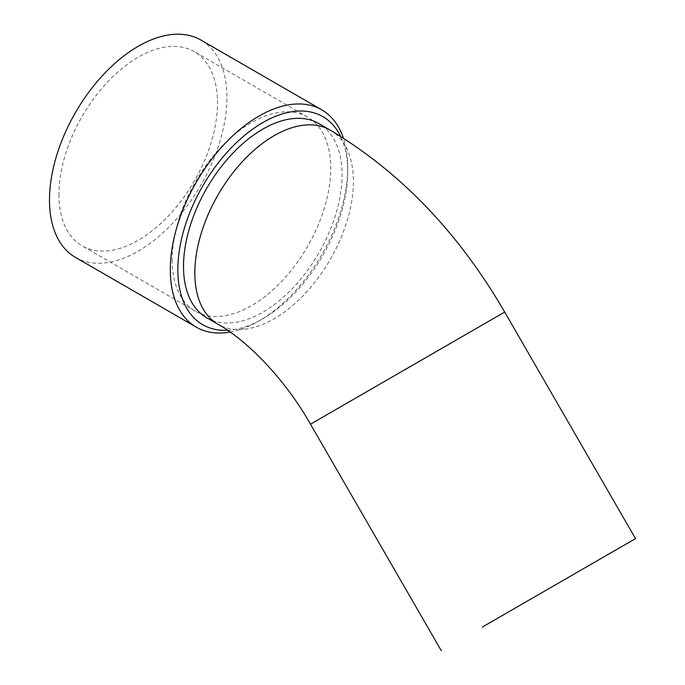 <?xml version="1.0" encoding="UTF-8"?>
<svg xmlns="http://www.w3.org/2000/svg" width="685" height="685" viewBox="0 0 685 685"><rect width="100%" height="100%" fill="white"/><g stroke="black" fill="none" stroke-linecap="round" stroke-linejoin="round"><path stroke-width="0.51" stroke-dasharray="3.42 2.57" d="M172.192 259.906A112.126 64.732 120 0 0 195.413 311.238A112.126 64.732 120 0 0 307.531 246.506A112.126 64.732 120 0 0 307.531 117.032A112.126 64.732 120 0 0 221.127 147.078A112.126 64.732 120 0 0 172.192 259.906M58.927 194.523A112.126 64.732 120 0 0 82.149 245.846A112.126 64.732 120 0 0 194.275 181.114A112.126 64.732 120 0 0 194.266 51.649A112.126 64.732 120 0 0 107.87 81.686A112.126 64.732 120 0 0 58.927 194.523M75.478 257.406A125.466 72.439 120 0 0 200.945 184.967A125.466 72.439 120 0 0 200.945 40.081M230.109 332.045A125.466 72.439 120 0 0 259.024 320.94A125.466 72.439 120 0 0 347.74 167.277A125.466 72.439 120 0 0 343.399 138.113M227.54 330.273A120.132 69.356 120 0 0 262.8 318.765A120.132 69.356 120 0 0 347.74 171.635A120.132 69.356 120 0 0 340.582 136.349M206.733 317.78A112.126 64.732 120 0 0 318.859 253.039A112.126 64.732 120 0 0 318.859 123.574M330.187 130.116A112.126 64.732 -60 0 1 347.372 219.962A112.126 64.732 -60 0 1 274.12 318.765A112.126 64.732 -60 0 1 218.061 324.313M504.699 312.06L310.502 424.178M307.531 117.032L194.266 51.649M195.413 311.238L82.149 245.846M347.74 171.635L347.74 167.277M262.8 318.765L259.024 320.94"/><path stroke-width="1.03" d="M343.399 138.113A125.466 72.439 120 0 0 321.753 109.831L200.945 40.081A125.466 72.439 120 0 0 104.257 73.697A125.466 72.439 120 0 0 49.491 199.969A125.466 72.439 120 0 0 75.478 257.406L196.287 327.156A125.466 72.439 120 0 0 230.109 332.045M321.753 109.831A125.466 72.439 120 0 0 259.024 116.048A125.466 72.439 120 0 0 170.3 269.719A125.466 72.439 120 0 0 196.287 327.156M340.582 136.349A120.132 69.356 120 0 0 262.8 122.589A120.132 69.356 120 0 0 179.787 247.773A120.132 69.356 120 0 0 227.54 330.273M262.8 129.131A112.126 64.732 120 0 0 189.548 227.934A112.126 64.732 120 0 0 206.733 317.78L218.061 324.313A112.126 64.732 -60 0 1 200.876 234.467A112.126 64.732 -60 0 1 274.12 135.664A112.126 64.732 -60 0 1 330.187 130.116L318.859 123.574A112.126 64.732 120 0 0 262.8 129.131M482.351 627.058L635.509 538.624L482.351 627.058M441.311 650.75L310.502 424.178L504.699 312.06C458.71 232.849 400.537 172.2 330.187 130.116M310.502 424.178C284.823 378.711 246.574 340.111 218.061 324.313M635.509 538.624L504.699 312.06"/></g></svg>
